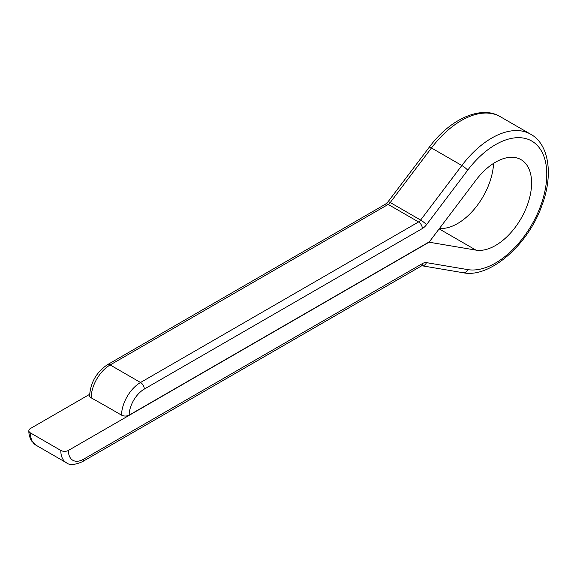 <?xml version="1.0" encoding="UTF-8"?>
<svg xmlns="http://www.w3.org/2000/svg" width="577" height="577" viewBox="0 0 577 577"><rect width="100%" height="100%" fill="white"/><g stroke="black" fill="none" stroke-linecap="round" stroke-linejoin="round"><path stroke-width="0.87" d="M421.953 265.759A5.366 4.284 -80.4 0 0 426.482 262.636L467.702 269.603A72.486 41.854 120 0 0 534.23 220.284A72.486 41.854 120 0 0 534.23 142.685A72.486 41.854 120 0 0 467.702 170.193L426.482 224.756A5.366 0.923 -142.9 0 0 420.626 220.068L461.845 165.505A77.859 44.948 -60 0 1 530.66 134.217L500.281 116.677A77.859 44.948 120 0 0 431.466 147.972L390.254 202.534L420.626 220.068A5.366 3.101 120 0 1 418.563 221.957L388.191 204.424L110.157 364.945L140.528 382.486L418.563 221.957A5.366 3.101 60 0 1 422.357 228.535L144.322 389.057A21.479 12.398 120 0 0 129.14 415.144L429.375 241.806L475.946 180.161A51.007 29.449 120 0 1 521.031 159.656A51.007 29.449 120 0 1 523.577 213.815A51.007 29.449 120 0 1 475.946 250.115L429.079 242.196L68.389 450.435A21.479 12.398 120 0 0 83.578 459.205L422.357 263.61A5.366 3.101 60 0 1 421.246 266.069L82.468 461.665A5.366 3.101 60 0 0 83.578 459.205M89.63 394.336L30.422 428.516A5.366 3.101 0 0 0 28.85 430.709A5.366 3.101 0 0 0 30.422 432.901A26.845 15.5 120 0 0 35.983 445.192L66.355 462.725A26.845 15.5 -60 0 1 60.794 450.435L30.422 432.901M439.508 228.391A51.007 29.449 120 0 0 493.573 163.37M60.794 450.435A5.366 3.101 0 0 0 68.389 450.435M106.55 406.482L91.173 397.827A5.366 3.101 180 0 1 89.601 395.634C90.567 382.436 96.525 372.122 107.466 364.678A5.366 3.101 60 0 1 110.157 364.945A26.845 15.5 120 0 0 91.173 397.827M129.14 415.144C126.608 416.342 124.077 416.342 121.545 415.144L106.356 406.374A26.845 15.5 120 0 0 106.356 406.597M426.482 262.636A10.739 6.203 120 0 0 422.357 263.61M422.357 228.535A10.739 6.203 120 0 0 426.482 224.756M467.702 170.193A5.366 0.923 37.1 0 0 461.845 165.505L431.466 147.972A5.366 0.923 37.1 0 0 429.245 147.229L388.025 201.791A5.366 0.923 37.1 0 1 390.254 202.534A5.366 3.101 120 0 1 388.191 204.424A5.366 3.101 60 0 0 385.508 204.157L107.466 364.678M475.946 250.115L439.147 228.867M121.545 415.144A26.845 15.5 -60 0 1 140.528 382.486A5.366 3.101 60 0 1 144.322 389.057M530.66 134.217C548.648 143.861 553.805 174.131 541.897 205.491C527.962 245.542 489.152 278.554 463.006 272.705A5.366 4.284 -80.4 0 0 467.702 269.603M66.355 462.725C69.355 465.387 74.721 465.033 82.468 461.665M463.006 272.705L421.946 265.766M28.85 430.709C28.836 431.293 28.598 435.859 31.576 440.972L35.983 445.192M421.246 266.069L421.794 265.737M385.508 204.157L388.025 201.791M429.245 147.229C450.644 118.177 481.91 105.151 500.281 116.677"/></g></svg>
